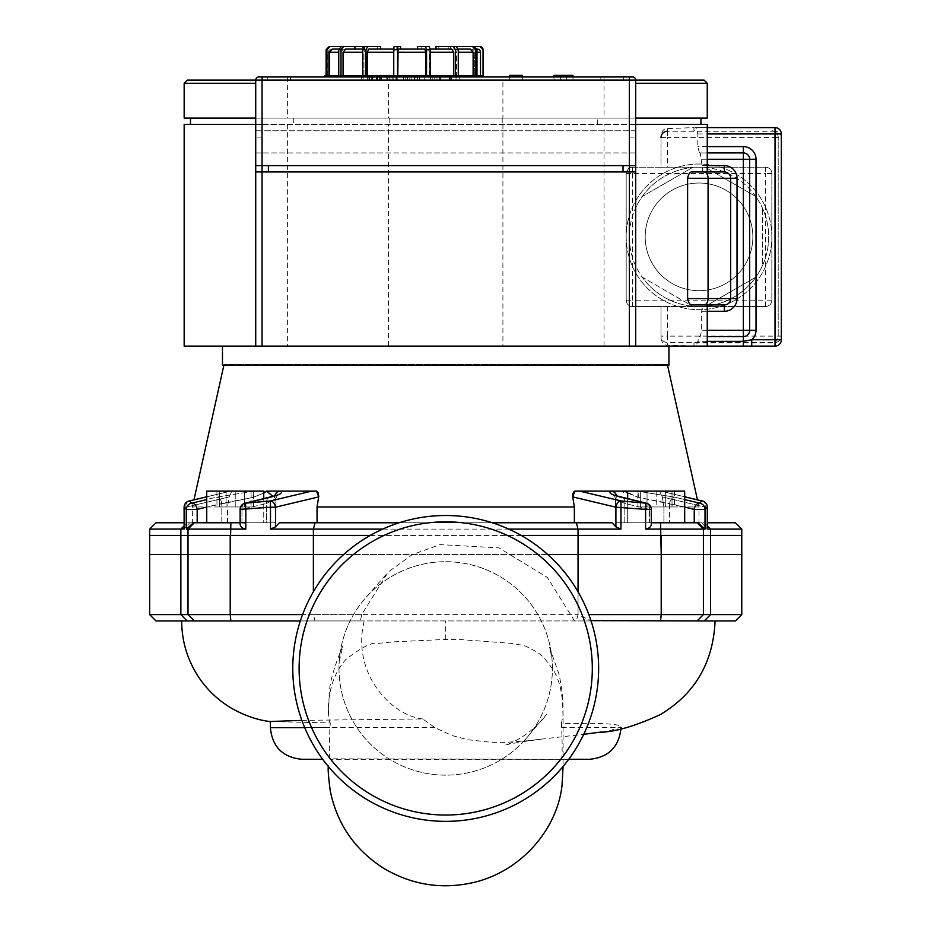 <?xml version="1.0" encoding="UTF-8"?>
<svg xmlns="http://www.w3.org/2000/svg" width="931" height="931" viewBox="0 0 931 931"><rect width="100%" height="100%" fill="white"/><g stroke="black" fill="none" stroke-linecap="round" stroke-linejoin="round"><path stroke-width="0.7" stroke-dasharray="4.66 3.49" d="M601.519 731.999L609.805 730.684L621.047 726.89L620.57 727.646C623.479 724.004 603.742 722.7 561.37 723.713L561.649 727.646C562.464 748.163 562.301 758.718 561.184 759.312L589.381 759.312M301.853 720.373L422.814 718.953L434.905 727.646L452.163 735.583L468.06 739.761L491.405 742.333L506.22 742.321L526.364 740.867L583.737 734.291M568.725 759.312A152.94 152.94 0 0 0 493.546 523.175A152.94 152.94 0 0 0 322.696 759.312A152.94 152.94 0 0 1 292.776 668.435A152.94 152.94 0 0 0 522.175 800.881A152.94 152.94 0 0 0 522.175 535.988A152.94 152.94 0 0 0 292.776 668.435A152.94 152.94 0 0 1 522.175 535.988A152.94 152.94 0 0 1 522.175 800.881A152.94 152.94 0 0 1 292.776 668.435A152.94 152.94 0 0 1 493.546 523.175A152.94 152.94 0 0 1 568.725 759.312L329.842 758.823C329.109 757.008 329.143 746.615 329.946 727.646L330.319 722.98L270.374 721.513M561.184 759.312L330.168 759.312M561.37 723.713L562.987 715.427L562.499 700.031L560.171 686.438L557.448 678.117L554.038 670.902L543.937 657.577L537.478 652.212L525.561 646.067L513.458 643.519L462.02 639.702L445.705 639.434L393.441 641.843L378.603 643.333C372.656 641.68 361.752 647.045 345.878 659.451C323.511 684.215 328.131 721.793 330.319 722.98M422.814 718.953C391.369 715.706 351.15 673.101 364.23 620.942L715.089 620.942L574.508 620.942L547.44 577.546L498.9 547.87L440.072 544.612L412.142 554.701L388.204 572.053L361.682 614.611L360.39 620.942L364.23 620.942L181.661 620.942M552.42 668.435A106.704 106.704 0 0 0 366.733 596.678A106.704 106.704 0 0 0 374.181 747.616A106.704 106.704 0 0 0 552.42 668.435M339 668.377A106.704 106.704 0 0 0 452.838 774.906A106.704 106.704 0 0 0 551.455 654.156A106.704 106.704 0 0 0 339.757 655.727A106.704 106.704 0 0 0 339 668.377M149.647 614.611L180.87 614.611L180.87 535.441L230.213 535.441L230.213 614.611L313.375 614.611L315.062 620.942L187.108 620.942L180.87 614.611L230.213 614.611L230.876 620.942M588.858 614.611L710.551 614.611L704.313 620.942L576.359 620.942L578.046 614.611L591.72 620.942M576.359 620.942L315.062 620.942L313.375 614.611L578.046 614.611L578.046 535.441L710.551 535.441L710.551 614.611L741.774 614.611M735.443 620.942L704.313 620.942M187.108 620.942L155.977 620.942M361.682 614.611L302.563 614.611M300.329 620.942L360.39 620.942M578.046 591.779L578.046 614.611M710.551 535.441L741.774 535.441M230.213 535.441L313.375 535.441L313.375 591.779M313.375 535.441L578.046 535.441M149.647 535.441L180.87 535.441M591.08 620.942L574.508 620.942M521.232 535.441L370.189 535.441M563.092 766.481A152.94 152.94 0 0 1 328.329 766.481A152.94 152.94 0 0 0 563.092 766.481L563.092 715.345C562.941 706.99 563.569 694.561 558.856 673.765L549.383 646.952L552.002 658.089L551.455 654.156M253.523 506.953L216.958 506.953L253.523 506.953L253.523 491.114L244.376 491.114L253.523 491.114M244.376 491.114L244.376 506.953L244.376 491.114L226.093 491.114L244.376 491.114M226.093 491.114L226.093 506.953L226.093 491.114L216.958 491.114L226.093 491.114M216.958 491.114L216.958 506.953M235.24 506.953L219.402 506.953L251.067 506.953L235.24 506.953L235.24 491.114L219.402 491.114L235.24 491.114L235.24 506.953M219.402 491.114L219.402 506.953L219.402 491.114M251.067 491.114L235.24 491.114L251.067 491.114L251.067 506.953L251.067 491.114M637.898 506.953L674.463 506.953L637.898 506.953L637.898 491.114L647.045 491.114L637.898 491.114M647.045 491.114L647.045 506.953L647.045 491.114L665.316 491.114L647.045 491.114M665.316 491.114L665.316 506.953L665.316 491.114L674.463 491.114L665.316 491.114M674.463 491.114L674.463 506.953M235.24 491.114L263.741 491.114L235.24 491.114M235.24 522.78L263.741 522.78L235.24 522.78M274.785 495.827A6.331 6.052 108.1 0 0 274.564 497.352L275.867 498.609L266.592 503.438L241.967 509.397A6.331 4.411 -103.6 0 1 244.958 503.24A6.331 4.411 -103.6 0 0 241.967 509.397L241.967 522.78L266.592 522.78L240.117 522.78C239.767 526.201 241.653 528.319 245.819 529.111L186.409 529.111L193.345 522.78L241.967 522.78L206.74 522.78L206.74 491.114L263.741 491.114L263.741 522.78L263.741 498.69M206.74 522.78L245.819 522.78M656.18 491.114L684.681 491.114L627.68 491.114L656.18 491.114L656.18 506.953L672.007 506.953L640.353 506.953L656.18 506.953L656.18 491.114L672.007 491.114L656.18 491.114M656.18 522.78L684.681 522.78L656.18 522.78M672.007 491.114L672.007 506.953L672.007 491.114M640.353 491.114L640.353 506.953L640.353 491.114M645.602 529.111L645.602 509.397L651.304 509.397L651.304 523.408L651.281 522.78L615.554 522.78L698.075 522.78L705.011 529.111L645.602 529.111C649.768 528.319 651.653 526.201 651.281 522.78L698.075 522.78L615.554 522.78L649.454 522.78L649.454 509.397L651.304 509.397L649.454 509.397A6.331 4.411 103.6 0 0 646.463 503.24A6.331 4.411 103.6 0 1 649.454 509.397L624.829 503.438L615.554 498.609L616.857 497.352A6.331 6.052 -108.1 0 0 616.636 495.827M707.316 525.84L704.313 522.78L701.683 522.78L704.313 522.78L710.551 529.111L707.292 529.111L705.465 526.865L705.465 507.197L662.29 496.898L663.919 506.953L662.29 496.898L659.544 491.114L662.29 496.898L705.465 507.197A6.331 4.411 103.5 0 0 703.091 501.262A6.331 4.411 103.5 0 1 705.465 507.197L707.316 507.197L705.011 509.397A6.331 6.273 46.6 0 0 699.553 503.147L701.869 500.959A6.331 6.284 -134.5 0 1 707.292 507.197L705.465 507.197L705.465 526.865L707.292 529.111L707.316 507.197A6.331 6.331 0 0 0 702.463 501.041A6.331 4.411 103.5 0 0 701.869 500.959L684.681 496.84M684.681 499.551L674.94 497.201A6.331 4.411 103.6 0 0 669.61 503.438L638.224 497.352L684.681 507.081M627.68 498.69L627.68 522.78L684.681 522.78L627.68 522.78L627.68 491.114L660.882 491.114L637.246 491.114L674.94 497.201L637.246 491.114A6.331 1.792 95.5 0 1 638.224 497.352A6.331 1.792 95.5 0 0 637.246 491.114L579.722 491.114L624.829 491.114L623.572 492.08M694.235 522.78L694.235 509.397A6.331 4.411 103.6 0 1 699.553 503.147L674.94 497.201A6.331 4.411 -76.4 0 0 669.61 503.438L669.61 522.78L669.61 503.438L694.235 509.397L705.011 509.397L705.011 529.111M273.039 496.374L274.564 497.352A6.331 6.052 108.1 0 1 279.928 491.114C283.629 492.627 280.464 494.652 270.409 497.201A6.331 4.411 76.4 0 0 269.594 497.282A6.331 4.411 76.4 0 0 266.592 503.438A6.331 4.411 76.4 0 1 269.501 497.305M620.93 529.111L578.046 529.111L576.359 522.78L612.121 522.78L615.903 526.865L620.93 529.111L620.989 500.959L645.637 503.147A6.331 0.617 95.3 0 1 645.602 509.397L615.903 507.197A6.331 4.411 103.5 0 1 620.989 500.959L579.722 491.114L574.823 491.114L684.681 491.114L684.681 522.78M186.409 529.111L186.409 509.397L184.129 507.197L184.129 529.111L180.87 529.111L187.108 522.78L189.738 522.78L184.129 529.111L189.738 522.78L187.108 522.78L184.105 525.84M155.977 522.78L184.105 522.78M149.647 554.445L180.87 554.445L180.87 529.111L149.647 529.111M313.375 554.445L578.046 554.445L578.046 529.111L270.49 529.111L275.518 526.865L279.3 522.78L317.052 522.78L317.052 506.953L574.357 506.953L574.357 522.78L612.121 522.78L279.3 522.78L315.062 522.78L313.375 529.111L313.375 554.445L180.87 554.445M240.14 522.78L240.117 509.397L245.819 509.397L245.819 529.111M270.49 529.111L270.49 507.197L245.819 509.397A6.331 0.617 -95.3 0 1 245.784 503.147L270.432 500.959A6.331 4.411 -103.5 0 1 275.518 507.197L270.49 507.197L270.432 500.959L311.699 491.114L316.598 491.114L231.866 491.114L311.699 491.114L254.175 491.114L216.481 497.201L206.74 499.551M315.062 522.78L576.359 522.78M741.774 529.111L710.551 529.111L710.551 554.445L578.046 554.445M701.683 522.78L705.465 526.865L701.683 522.78L663.919 522.78L701.683 522.78M707.316 522.78L735.443 522.78M710.551 554.445L741.774 554.445M651.304 522.78L649.454 522.78L649.454 509.397L624.829 503.438A6.331 4.411 -76.4 0 0 621.92 497.305M492.348 522.78L399.073 522.78M382.629 529.111L508.792 529.111M547.672 554.445L343.748 554.445M197.186 522.78L221.811 522.78L197.186 522.78L197.186 509.397L186.409 509.397A6.331 6.273 133.4 0 1 191.867 503.147A6.331 4.411 -103.6 0 1 197.186 509.397L221.811 503.438A6.331 4.411 -103.6 0 0 216.481 497.201A6.331 4.411 -103.6 0 1 221.811 503.438L253.197 497.352A6.331 1.792 -95.5 0 1 254.175 491.114L266.592 491.114M206.74 496.84L230.748 491.114L254.175 491.114A6.331 1.792 -95.5 0 0 253.197 497.352L263.741 493.093L253.197 497.352L206.74 507.081M185.956 507.197A6.331 4.411 76.5 0 1 188.33 501.262A6.331 4.411 -103.5 0 0 185.956 507.197L185.956 526.865L185.956 507.197L229.131 496.898L231.866 491.114L229.131 496.898L227.501 506.953L229.131 496.898L185.956 507.197M230.748 491.114L189.54 500.959A6.331 6.284 -45.5 0 0 184.129 507.197A6.331 6.331 0 0 1 188.958 501.041A6.331 4.411 -103.5 0 1 189.54 500.959L191.867 503.147L216.481 497.201L254.175 491.114L230.748 491.114M627.68 493.093L638.224 497.352L624.829 491.114M621 497.201C610.957 494.652 607.792 492.627 611.492 491.114A6.331 6.052 -108.1 0 1 616.857 497.352L615.554 498.609L624.829 503.438A6.331 4.411 103.6 0 0 621.838 497.282A6.331 4.411 103.6 0 1 621.838 497.282L646.463 503.24A6.331 4.411 103.6 0 0 645.637 503.147L621 497.201A6.331 4.411 103.6 0 1 621.827 497.282L613.808 494.675L615.554 498.609L613.808 494.675M663.919 506.953L663.919 522.78L663.919 506.953L699.018 506.953L663.919 506.953M227.501 522.78L227.501 506.953L192.391 506.953L227.501 506.953L227.501 522.78L189.738 522.78L227.501 522.78M241.967 522.78L241.967 509.397L266.592 503.438L266.592 522.78L275.867 522.78L221.811 522.78L275.867 522.78L266.592 522.78L266.592 503.438L275.867 498.609L267.616 491.905M667.364 364.463L224.057 364.463L667.364 364.463L667.504 365.092M684.681 496.782L660.882 491.114L697.447 499.842L699.018 506.953L699.018 522.78L663.919 522.78L699.018 522.78M318.786 495.92L318.681 494.419M318.577 493.954L318.076 492.697M317.459 491.836L316.598 491.114M317.052 522.78L574.357 522.78M245.039 503.217L244.958 503.24A6.331 4.411 -103.6 0 1 245.784 503.147L270.409 497.201M277.601 494.675L275.867 498.609L277.613 494.675L269.594 497.282A6.331 4.411 76.4 0 0 269.583 497.282L269.711 497.247M458.238 49.087L477.347 49.087A3.165 3.165 -2.2 0 1 480.512 52.252L480.512 75.679L483.049 75.679L476.986 75.679L476.986 49.715L475.438 49.715L475.438 75.679L458.273 75.679L458.273 49.715L455.457 49.715L453.339 46.55L456.155 46.55L458.273 49.715M458.273 75.539L456.586 75.679L456.586 52.252L454.468 49.087L435.976 49.087L454.468 49.087L456.586 52.252L456.586 75.679L459.192 75.679M476.928 49.087L448.847 49.087L470.225 49.087L473.123 52.252L473.123 75.679L475.438 75.679L456.586 75.679L473.123 75.679M455.457 49.715L455.457 75.679L430.18 75.679L430.18 49.715L426.561 49.715L425.583 46.55L417.565 46.55L417.565 49.087L430.157 49.087L417.565 49.087L424.804 49.087L417.565 49.087L424.804 49.087L425.781 52.252L425.781 75.679L426.561 75.679L397.525 75.679L397.525 49.715L393.755 49.715L393.755 75.539M397.956 49.506L400.574 49.087L393.755 49.087L400.574 49.087L398.131 49.087L400.574 49.087L400.574 46.55L397.863 46.55L397.525 49.715M367.256 75.539L367.256 52.252L368.839 49.087L380.546 49.087L362.729 49.087M361.298 75.679L341.002 75.679L343.05 75.679L343.05 52.252L345.622 49.087L364.556 49.087L332.472 49.087L380.546 49.087L380.546 46.55L367.57 46.55L365.988 49.715L362.694 49.715L362.694 75.539M343.05 75.679L363.963 75.679L362.694 75.679L363.963 75.679L363.963 52.252L365.546 49.087L363.963 52.252L363.963 75.679L341.002 75.679L341.002 49.715L338.768 49.715L338.768 75.679L326.897 75.679L329.376 75.679L329.376 52.252L332.472 49.087L364.556 49.087L338.826 49.087M355.374 49.087L330.447 49.087L355.374 49.087L355.374 46.55L355.374 49.087M430.18 75.539L429.389 75.679L429.389 52.252L428.411 49.087L429.389 52.252L429.389 75.679L455.457 75.539M394.348 49.087L394.011 52.252L394.348 49.087M343.388 49.087L340.827 52.252L343.388 49.087M331.692 49.087L328.585 52.252L331.692 49.087M397.944 49.634L397.525 75.679L403.682 75.679M453.758 75.539L429.389 75.679L455.457 75.679L453.758 75.679L453.758 52.252L451.64 49.087M480.512 52.252L474.67 52.252L471.773 49.087L474.67 52.252L474.67 75.679L474.67 52.252L476.986 52.252M453.339 46.55L435.976 46.55L435.976 49.087M403.914 76.947L483.073 76.947L403.914 76.947M397.525 75.539L425.781 75.539M365.988 75.539L387.971 75.679M389.752 75.679L365.988 75.679L365.988 49.715M329.376 75.679L340.827 75.679L338.768 75.679L340.827 75.679L340.827 52.252L340.827 75.679L326.897 75.679L326.897 49.715L326.106 49.715L326.106 75.679L324.756 75.679M426.561 49.715L426.561 75.539M475.438 49.715L472.541 46.55L474.088 46.55L453.944 46.55L453.944 49.087L453.944 46.55L479.884 46.55A3.165 3.165 -2.1 0 1 483.049 49.715L483.049 75.679L474.67 75.679L480.512 75.679M405.206 75.679L397.793 75.539M421.184 46.55L421.184 49.087L421.184 46.55L417.565 46.55L429.191 46.55L425.583 46.55L429.191 46.55L430.18 49.715M393.755 49.715L394.081 46.55L397.863 46.55M394.011 75.679L394.011 52.252L394.011 75.679L365.988 75.679L394.011 75.679M396.792 46.55L400.574 46.55L396.792 46.55L396.792 49.087L396.792 46.55L394.081 46.55M362.694 49.715L364.277 46.55L377.253 46.55L377.253 49.087L377.253 46.55L380.546 46.55L377.253 46.55M338.768 49.715L341.34 46.55L343.574 46.55L341.002 49.715M362.322 46.55L364.556 46.55L362.322 46.55L362.322 49.087L362.322 46.55L329.993 46.55L326.897 49.715M326.106 49.715L329.993 46.55M328.585 75.679L326.106 75.679L328.585 75.679L328.585 52.252L328.585 75.679L327.281 75.679L328.585 75.679M354.583 46.55L355.374 46.55L354.583 46.55L354.583 49.087L354.583 46.55L329.213 46.55M341.34 46.55L343.574 46.55L341.34 46.55M472.541 46.55L448.847 46.55L450.395 46.55L450.395 49.087L450.395 46.55L474.088 46.55L476.986 49.715M450.395 46.55L448.847 46.55L448.847 49.087L448.847 46.55L456.155 46.55L438.804 46.55L438.804 49.087L438.804 46.55L435.976 46.55L438.804 46.55M364.556 46.55L364.556 49.087L364.556 46.55L343.574 46.55M707.257 127.605L694.992 127.605L694.992 130.782L693.956 130.782L693.956 127.605L667.364 128.594C664.28 128.315 662.174 130.48 661.033 135.1L661.022 167.196L635.698 167.196L635.698 124.44L707.257 124.44M707.257 152.94L699.472 152.94L697.808 146.609L697.808 133.948L695.969 127.605M696.097 346.099L707.257 346.099L696.097 346.099L699.472 336.591L700.24 336.591L701.66 330.261L701.66 311.268L702.905 304.926L707.257 304.926L702.905 304.926M694.992 346.099L693.956 346.099L693.956 342.922L694.992 342.922L694.992 346.099L775.023 346.099A6.331 6.331 0 0 0 781.353 339.757L781.353 133.948A6.331 6.331 0 0 0 775.023 127.605L694.992 127.605M702.905 171.944L707.257 171.944L702.905 171.944L700.24 152.94M700.24 336.591L699.472 336.591M699.472 152.94L743.357 152.94A6.331 6.331 0 0 1 749.688 159.271L749.688 330.261A6.331 6.331 0 0 1 743.357 336.591A6.331 6.331 0 0 0 749.688 330.261M635.698 171.944L629.368 171.944L629.368 118.109L262.053 118.109L262.053 124.44L255.722 124.44L635.698 124.44L635.698 346.099L184.163 346.099M730.684 178.275L730.684 298.595M693.956 346.099L635.698 346.099L635.698 306.508L661.022 306.508L661.022 338.605C662.209 343.26 664.327 345.436 667.364 345.11L693.956 346.099L775.023 346.099L775.023 336.114L781.353 336.114A6.331 6.331 0 0 1 775.023 342.445L667.364 342.445A6.331 6.331 -0 0 1 661.022 336.114L661.022 306.508L765.515 306.508A6.331 6.331 0 0 0 771.857 300.178L771.857 173.527A6.331 6.331 0 0 0 765.515 167.196L661.022 167.196L661.022 135.1M222.474 346.099L668.947 346.099L222.474 346.099M693.956 342.922L771.857 342.922A6.331 6.331 0 0 0 778.188 336.591A6.331 6.331 0 0 1 771.857 342.922L694.992 342.922M778.188 137.113A6.331 6.331 0 0 0 771.857 130.782A6.331 6.331 0 0 1 778.188 137.113L778.188 336.591L778.188 137.113M667.364 128.594L667.364 131.259L775.023 131.259L775.023 127.605A6.331 6.331 -90 0 1 781.353 133.948L781.353 137.59L775.023 137.59L775.023 131.259A6.331 6.331 180 0 1 781.353 137.59L781.353 339.757A6.331 6.331 90 0 1 775.023 346.099M661.022 338.605L661.022 336.114L667.364 336.114L667.364 345.11M629.368 137.113L629.368 124.44L262.053 124.44L262.053 118.109L190.494 118.109L262.053 118.109L262.053 124.44L190.494 124.44L262.053 124.44L262.053 165.613L629.368 165.613L629.368 137.113L635.698 137.113L635.698 124.44L635.698 167.196L632.533 167.196L765.515 167.196A6.331 6.331 0 0 1 771.857 173.527L771.857 300.178A6.331 6.331 0 0 1 765.515 306.508L632.533 306.508A6.331 6.331 0 0 1 626.191 300.178L626.191 173.527A6.331 6.331 0 0 1 632.533 167.196C629.822 166.579 627.715 168.686 626.191 173.527L626.191 300.178C627.715 305.019 629.833 307.125 632.533 306.52L635.698 306.508L635.698 346.099M752.853 236.846A53.823 53.823 0 0 0 672.112 190.238A53.823 53.823 0 0 0 672.112 283.466A53.823 53.823 0 0 0 752.853 236.846A53.823 53.823 0 0 0 672.112 190.238A53.823 53.823 0 0 0 672.112 283.466A53.823 53.823 0 0 0 752.853 236.846M635.698 207.834L635.698 265.87L635.698 207.834A69.662 69.662 0 0 0 642.227 277.182L692.489 306.206L642.227 277.182A69.662 69.662 0 0 0 705.558 306.206L755.821 277.182L705.558 306.206A69.662 69.662 0 0 0 762.349 265.87L762.349 207.834L762.349 265.87A69.662 69.662 0 0 0 755.821 196.522L705.558 167.499L755.821 196.522A69.662 69.662 0 0 0 692.489 167.499L642.227 196.522L692.489 167.499A69.662 69.662 0 0 0 684.169 304.914A69.662 69.662 0 0 0 768.68 236.846A69.662 69.662 0 0 0 635.698 207.834M771.857 236.846A72.827 72.827 0 0 0 662.604 173.783A72.827 72.827 0 0 0 662.604 299.922A72.827 72.827 0 0 0 771.857 236.846A72.827 72.827 0 0 0 662.604 173.783A72.827 72.827 0 0 0 662.604 299.922A72.827 72.827 0 0 0 771.857 236.846M775.023 127.605L693.956 127.605M694.992 130.782L693.956 130.782M781.353 133.948L781.353 339.757M255.722 171.944L262.053 171.944L262.053 152.94L255.722 152.94L255.722 137.113L262.053 137.113M635.698 165.613L635.698 152.94L635.698 165.613L255.722 165.613M597.702 124.44L597.702 118.109L700.927 118.109L629.368 118.109L629.368 124.44L700.927 124.44L635.698 124.44M635.698 137.113L635.698 152.94L262.053 152.94L262.053 130.782L629.368 130.782M597.702 118.109L262.053 118.109L262.053 130.782M184.163 124.44L255.722 124.44L255.722 346.099L255.722 137.113M255.722 346.099L255.722 124.44M388.506 346.099L388.506 124.44M389.205 118.109L389.205 124.44M629.368 118.109L629.368 124.44L629.368 118.109M629.368 165.613L262.053 165.613M629.368 171.944L262.053 171.944M668.947 365.092L222.474 365.092M502.216 118.109L502.216 124.44M502.915 124.44L502.915 346.099M509.676 75.364L522.338 75.364M516.007 80.113L509.676 80.113L516.007 80.113M554.003 75.364L572.996 75.364M560.334 80.113L572.996 80.113L560.334 80.113L560.334 76.947M623.665 76.947L623.665 80.113L623.665 76.947L600.867 76.947L623.665 76.947L623.665 80.113L267.756 80.113L267.756 76.947L290.553 76.947L267.756 76.947L267.756 80.113L623.665 80.113L623.665 76.947L290.553 76.947L623.665 76.947M287.388 76.947L287.388 118.109L255.722 118.109L635.698 118.109L635.698 152.94L255.722 152.94L255.722 80.113A3.165 3.165 0 0 1 258.888 76.947L632.533 76.947A3.165 3.165 0 0 1 635.698 80.113L635.698 118.109L635.698 83.278L635.698 118.109L604.033 118.109L604.033 80.113L502.915 80.113L502.915 118.109L604.033 118.109M287.388 118.109L388.506 118.109L388.506 80.113L502.915 80.113L255.722 80.113A3.165 3.165 0 0 1 258.888 76.947M707.257 118.109L635.698 118.109M255.722 118.109L184.163 118.109M502.915 118.109L388.506 118.109M290.553 76.947L600.867 76.947L267.756 76.947L267.756 80.113L267.756 76.947L290.553 76.947L290.553 80.113L290.553 76.947M459.192 75.539L415.284 75.539L415.284 80.753L459.192 80.753L407.731 80.753L419.311 80.753L415.191 80.753L415.191 75.539L407.545 75.539L407.545 80.753L407.731 75.539L414.83 75.539M432.193 76.947L432.193 80.753M424.722 76.947L424.722 80.753M434.742 76.947L434.742 80.753M440.584 76.947L440.584 80.753M450.267 76.947L450.267 80.753M451.488 76.947L451.488 80.753M459.192 76.947L459.192 80.753M456.039 75.539L456.039 80.753M449.522 75.539L449.522 80.753M439.607 75.539L439.607 80.753M437 75.539L437 80.753M411.839 75.539L411.839 80.753M419.311 75.539L419.311 80.753M419.73 75.539L419.73 80.753M430.471 75.539L430.471 80.753M387.284 76.947L387.284 80.753L361.973 80.753L387.284 80.753L386.167 80.753L386.167 75.539L363.102 75.539M363.102 76.947L363.102 80.753L361.973 80.753L361.973 75.539M372.994 80.753L379.825 80.753L372.994 80.753L372.994 75.539L379.825 75.539L372.994 75.539M379.522 80.753L379.825 75.539L379.522 80.753M369.747 80.753L369.432 75.539L369.747 80.753M387.284 75.539L386.167 75.539M403.495 75.539L390.95 75.539L395.943 75.539L395.943 80.753L403.495 80.753L389.752 80.753L396.036 80.753L396.036 75.539L389.752 75.539M403.682 76.947L403.682 80.753L403.495 76.947M389.752 76.947L389.752 80.753M397.211 76.947L397.211 80.753M390.95 75.539L390.95 80.753M392.184 75.539L392.184 80.753M405.206 80.753L414.26 80.753L405.206 80.753L405.206 76.947M414.26 75.539L405.206 75.539M414.26 76.947L414.26 80.753M561.649 727.646L621.047 727.646L621.035 728.705M434.905 727.646L304.705 727.646M270.374 727.646L329.946 727.646M445.705 639.434L445.705 620.942M697.11 620.942L703.405 614.611L703.405 535.441M660.545 620.942L661.208 614.611L661.208 535.441M194.311 620.942L188.015 614.611L188.015 535.441M299.107 668.435A146.609 146.609 0 0 0 519.009 795.4A146.609 146.609 0 0 0 519.009 541.47A146.609 146.609 0 0 0 299.107 668.435A146.609 146.609 0 0 1 519.009 541.47A146.609 146.609 0 0 1 519.009 795.4A146.609 146.609 0 0 1 299.107 668.435A146.609 146.609 0 0 0 519.009 795.4A146.609 146.609 0 0 0 519.009 541.47A146.609 146.609 0 0 0 299.107 668.435M707.292 529.111L707.292 507.197M188.015 554.445L188.015 529.111L194.311 522.78M230.213 554.445L230.876 522.78M661.208 554.445L660.545 522.78M703.405 554.445L703.405 529.111L697.11 522.78M624.829 522.78L624.829 503.438L624.829 522.78M615.903 526.865L615.903 507.197L572.728 496.898M221.811 522.78L221.811 503.438L221.811 522.78M318.693 496.898L275.518 507.197L275.518 526.865M473.123 52.252L458.273 52.252M453.758 52.252L430.18 52.252M393.755 52.252L367.256 52.252M362.694 52.252L343.05 52.252M338.768 52.252L329.376 52.252M328.585 52.252L327.281 52.252L328.585 52.252M425.781 52.252L397.793 52.252M697.808 133.948L707.257 133.948M707.257 341.34L697.866 341.34M707.257 146.609L697.808 146.609M701.66 159.271L707.257 159.271M707.257 330.261L701.66 330.261M743.357 152.94A6.331 6.331 0 0 1 749.688 159.271M707.257 165.613L701.66 165.613M701.66 311.268L707.257 311.268M667.364 131.259L667.364 137.59L661.022 137.59M667.364 306.508L667.364 336.114L775.023 336.114L775.023 137.59L667.364 137.59L667.364 167.196M765.515 306.508L765.515 300.178L771.857 300.178M771.857 173.527L765.515 173.527L765.515 167.196M626.191 300.178L632.533 300.178L632.533 306.508M632.533 167.196L632.533 173.527L626.191 173.527M632.533 173.527L632.533 300.178L765.515 300.178L765.515 173.527L632.533 173.527M604.033 346.099L604.033 124.44M287.388 124.44L287.388 346.099M293.719 118.109L293.719 124.44M600.867 80.113L600.867 76.947L600.867 80.113M635.698 130.782L255.722 130.782M255.722 83.278L184.163 83.278M707.257 83.278L635.698 83.278M604.033 76.947L604.033 80.113L635.698 80.113M414.83 76.947L414.83 80.753M417.414 75.539L417.414 80.753M376.333 75.539L376.333 80.753M372.575 75.539L372.575 80.753M376.694 75.539L376.694 80.753M371.69 76.947L371.69 80.753M381.652 76.947L381.652 80.753M367.629 75.539L367.629 80.753M377.637 75.539L377.637 80.753M396.431 75.539L396.431 80.753M393.825 75.539L393.825 80.753M409.745 78.53L409.745 80.753L409.745 78.53M409.745 75.539L409.745 76.947M542.494 738.993C520.557 741.995 508.186 744.032 505.405 745.114C504.486 745.999 530.519 736.793 547.009 713.879L525.096 739.738M366.733 596.678L388.204 572.053M328.329 765.363L328.329 766.481M339.757 655.727L338.884 662.581L343.062 645.637C341.747 648.174 329.655 676.988 329.411 692.489L328.329 715.439M206.74 496.782L230.527 491.114L193.974 499.842L192.391 506.953L192.391 522.78M646.382 503.217L646.463 503.24A6.331 6.331 0 0 1 651.304 509.397M615.554 522.78L615.554 498.609L615.554 522.78M275.867 522.78L275.867 498.609L275.867 522.78M224.057 364.463L223.917 365.092M184.105 529.087L184.105 507.197M269.583 497.282L244.958 503.24A6.331 6.331 0 0 0 240.117 509.397M327.281 75.679L327.281 52.252L330.447 49.087M522.338 80.113L522.338 76.947M509.676 80.113L509.676 76.947M566.665 80.113L566.665 75.364M554.003 80.113L554.003 76.947M572.996 80.113L572.996 76.947M380.372 75.539L380.372 80.753M387.971 80.753L387.971 76.947M368.897 75.539L368.897 80.753M361.298 80.753L361.298 76.947"/><path stroke-width="1.4" d="M304.705 727.646L270.374 727.646L270.374 721.513L301.853 720.373M583.737 734.291L601.519 731.999M621.047 727.646C619.173 746.883 608.618 757.438 589.381 759.312L568.725 759.312A152.94 152.94 0 0 1 563.092 766.481A152.94 152.94 0 0 0 568.725 759.312M322.696 759.312L302.028 759.312L322.696 759.312A152.94 152.94 0 0 0 328.329 766.481A152.94 152.94 0 0 1 322.696 759.312M302.563 614.611L180.87 614.611L187.108 620.942L300.329 620.942M590.964 620.57L704.313 620.942L710.551 614.611L588.858 614.611M704.313 620.942L735.443 620.942L741.774 614.611L710.551 614.611L710.551 535.441L578.046 535.441L578.046 591.779M313.375 591.779L313.375 535.441L180.87 535.441L180.87 614.611L149.647 614.611L155.977 620.942L187.108 620.942M741.774 614.611L741.774 535.441L710.551 535.441M180.87 535.441L149.647 535.441L149.647 614.611M591.72 620.942L591.08 620.942M578.046 535.441L521.232 535.441M370.189 535.441L313.375 535.441M292.776 668.435A152.94 152.94 0 0 0 522.175 800.881A152.94 152.94 0 0 0 522.175 535.988A152.94 152.94 0 0 0 292.776 668.435A152.94 152.94 0 0 0 522.175 800.881A152.94 152.94 0 0 0 522.175 535.988A152.94 152.94 0 0 0 292.776 668.435M263.741 498.69L263.741 491.114L206.74 491.114L206.74 522.78M245.819 522.78L241.967 522.78M684.681 522.78L684.681 491.114L624.829 491.114L627.68 491.114L627.68 498.69M620.93 529.111L615.903 526.865L612.121 522.78L576.359 522.78L578.046 529.111L620.93 529.111L620.989 500.959L579.722 491.114L611.492 491.114C607.792 492.627 610.957 494.652 621 497.201L645.637 503.147L620.989 500.959A6.331 4.411 103.5 0 0 615.903 507.197L645.602 509.397A6.331 0.617 -84.7 0 0 645.637 503.147A6.331 4.411 103.6 0 1 646.463 503.24A6.331 6.331 0 0 1 651.304 509.397L645.602 509.397L645.602 529.111L705.011 529.111L698.075 522.78L651.304 522.78L651.304 523.408L651.304 509.397M572.728 494.466L572.728 496.898L574.823 491.114L579.722 491.114L574.823 491.114M684.681 496.84L701.869 500.959L699.553 503.147A6.331 6.273 46.6 0 1 705.011 509.397L707.292 507.197A6.331 6.284 -134.5 0 0 701.869 500.959A6.331 4.411 103.5 0 1 702.463 501.041A6.331 4.411 103.5 0 1 703.091 501.262A6.331 4.411 103.5 0 0 702.463 501.041A6.331 6.331 0 0 1 707.316 507.197L707.292 529.111L710.551 529.111L707.316 525.84M684.681 499.551L699.553 503.147A6.331 4.411 103.6 0 0 694.235 509.397L705.011 509.397L705.011 529.111M245.819 529.111C241.653 528.319 239.767 526.201 240.14 522.78L193.345 522.78L186.409 529.111L245.819 529.111L245.819 509.397A6.331 0.617 -95.3 0 1 245.784 503.147A6.331 4.411 -103.6 0 0 244.958 503.24A6.331 6.331 0 0 0 240.117 509.397L270.49 507.197L270.432 500.959L245.784 503.147L270.409 497.201C280.452 494.652 283.629 492.627 279.928 491.114A6.331 6.052 108.1 0 0 274.785 495.827M184.105 525.84L180.87 529.111L180.87 554.445L313.375 554.445L313.375 529.111L315.062 522.78L279.3 522.78L275.518 526.865L270.49 529.111L270.49 507.197L275.518 507.197A6.331 4.411 -103.5 0 0 270.432 500.959L311.699 491.114L316.598 491.114L266.592 491.114L273.039 496.374M270.49 529.111L382.629 529.111M240.117 509.397L240.14 522.78M269.501 497.305A6.331 4.411 76.4 0 1 269.583 497.282A6.331 4.411 76.4 0 1 269.594 497.282A6.331 4.411 76.4 0 1 270.409 497.201M184.105 522.78L155.977 522.78L149.647 529.111L184.129 529.017M184.129 507.197A6.331 6.284 -45.5 0 1 189.54 500.959A6.331 4.411 76.5 0 0 188.958 501.041L188.958 501.041A6.331 4.411 -103.5 0 0 188.33 501.262A6.331 4.411 76.5 0 1 188.958 501.041A6.331 6.331 0 0 0 184.105 507.197L184.105 529.087L184.129 507.197L186.409 509.397L186.409 529.111M180.87 554.445L149.647 554.445L149.647 529.111M741.774 529.111L741.774 554.445L710.551 554.445L710.551 529.111L741.774 529.111L735.443 522.78L707.316 522.78M508.792 529.111L578.046 529.111L578.046 554.445L710.551 554.445M651.281 522.78C651.653 526.201 649.768 528.319 645.59 529.111M576.359 522.78L492.348 522.78M399.073 522.78L315.062 522.78M578.046 554.445L547.672 554.445M343.748 554.445L313.375 554.445M206.74 499.551L191.867 503.147A6.331 4.411 76.4 0 1 197.186 509.397L186.409 509.397A6.331 6.273 133.4 0 1 191.867 503.147L189.54 500.959L206.74 496.84M263.741 493.093L266.592 491.114L263.741 493.093M316.598 491.114L318.693 496.898L317.052 506.953L317.052 522.78M616.636 495.827A6.331 6.052 -108.1 0 0 611.492 491.114L624.829 491.114L627.68 493.093M621 497.201A6.331 4.411 -76.4 0 1 621.827 497.282A6.331 4.411 -76.4 0 1 621.838 497.282A6.331 4.411 -76.4 0 1 621.92 497.305M623.572 492.08L624.829 491.114M574.741 491.172L573.95 491.847M573.927 491.882L573.426 492.569M573.403 492.592L572.809 494.058M574.357 522.78L574.357 506.953L572.728 496.898L574.357 506.953L317.052 506.953L318.693 496.898L275.518 507.197L275.518 526.865M667.504 365.092L697.447 499.842L702.405 501.029L684.681 496.782M318.693 496.886L318.786 495.92M318.076 492.697L317.459 491.836M267.616 491.905L266.592 491.114M458.238 49.087L470.225 49.087L473.123 52.252L473.123 75.679M435.976 49.087L451.64 49.087L430.157 49.087L435.976 49.087L435.976 46.55L479.884 46.55A3.165 3.165 177.9 0 1 483.049 49.715L483.073 76.947M480.512 75.679L480.512 52.252A3.165 3.165 177.8 0 0 477.347 49.087L476.928 49.087M425.781 75.539L425.781 52.252L424.804 49.087L398.096 49.099L397.793 75.539M393.755 75.539L393.755 49.715L397.525 49.715L397.863 46.55L400.574 46.55L400.574 49.087L417.565 49.087L417.565 46.55L425.583 46.55L426.561 49.715L430.18 49.715L430.18 75.539M362.694 75.539L362.694 49.715L365.988 49.715L367.57 46.55L380.546 46.55L380.546 49.087L393.755 49.087L368.839 49.087L367.256 52.252L367.256 75.539M343.05 75.679L343.05 52.252L345.622 49.087L362.729 49.087M338.826 49.087L332.472 49.087L329.376 52.252L329.376 75.679M451.64 49.087L453.758 52.252L453.758 75.539M397.525 49.715L397.525 75.539M387.971 75.679L389.752 75.679M365.988 49.715L365.988 75.539M324.756 76.947L324.756 75.679L326.106 75.679L326.106 49.715L326.897 49.715L326.897 75.679L338.768 75.679L338.768 49.715L341.002 49.715L341.002 75.679L361.298 75.679M459.192 75.679L475.438 75.679L475.438 49.715L476.986 49.715L476.986 75.679L483.049 75.679L483.049 49.715L479.907 46.55M455.457 75.539L455.457 49.715L458.273 49.715L458.273 75.539M426.561 75.539L426.561 49.715M403.682 75.679L405.206 75.679M397.863 46.55L396.792 46.55M362.694 49.715L364.277 46.55L377.253 46.55M341.002 49.715L343.574 46.55L362.322 46.55M326.897 49.715L329.993 46.55L341.34 46.55L338.768 49.715M329.993 46.55L354.583 46.55M329.213 46.55L326.106 49.715M450.395 46.55L472.541 46.55L475.438 49.715M476.986 49.715L474.088 46.55L472.541 46.55M438.804 46.55L453.339 46.55L455.457 49.715M458.273 49.715L456.155 46.55L453.339 46.55M430.18 49.715L429.191 46.55L421.184 46.55M394.081 46.55L393.755 49.715M343.574 46.55L364.556 46.55M707.257 133.948L775.023 133.948L775.023 339.757L751.736 339.757L751.736 346.099L775.023 346.099A6.331 6.331 0 0 0 781.353 339.757L781.353 133.948A6.331 6.331 0 0 0 775.023 127.605L707.257 127.605M707.257 146.609L743.357 146.609A12.662 12.662 0 0 1 756.019 159.271L756.019 330.261A12.662 12.662 0 0 1 751.736 339.757L743.357 341.34L743.357 346.099L751.736 346.099M255.722 124.44L184.163 124.44L184.163 346.099L743.357 346.099M707.257 159.271L743.357 159.271L743.357 336.591L707.257 336.591L743.357 336.591A6.331 6.331 0 0 0 749.688 330.261L749.688 159.271A6.331 6.331 0 0 0 743.357 152.94L707.257 152.94M707.257 304.926L692.257 304.926C690.185 305.38 688.637 303.273 687.602 298.595L687.602 178.275C688.591 173.655 690.15 171.548 692.257 171.944L724.353 171.944A6.331 6.331 0 0 1 730.684 178.275L730.684 298.595A6.331 6.331 0 0 1 724.353 304.926L707.257 304.926L707.257 346.099M707.257 171.944L707.257 124.44L635.698 124.44M692.257 304.926L724.353 304.926L724.353 311.268A12.662 12.662 0 0 0 737.026 298.595L737.026 178.275A12.662 12.662 0 0 0 724.353 165.613L724.353 171.944L692.257 171.944M737.026 298.595L730.684 298.595A6.331 6.331 0 0 1 724.353 304.926M687.602 178.275L730.684 178.275A6.331 6.331 0 0 0 724.353 171.944M635.698 346.099L635.698 80.113L704.092 80.113L635.698 80.113A3.165 3.165 0 0 0 632.533 76.947L258.888 76.947A3.165 3.165 0 0 0 255.722 80.113L187.329 80.113L255.722 80.113L255.722 346.099M635.698 171.944L629.368 171.944L629.368 165.613L635.698 165.613M255.722 165.613L262.053 165.613L262.053 171.944L255.722 171.944M629.368 346.099L629.368 171.944L262.053 171.944L262.053 346.099M222.474 346.099L222.474 365.092L668.947 365.092L668.947 346.099M522.338 76.947L522.338 75.364L509.676 75.364L509.676 76.947M572.996 76.947L572.996 75.364L554.003 75.364L554.003 76.947M258.888 76.947A3.165 3.165 0 0 0 255.722 80.113L262.053 80.113L262.053 165.613L629.368 165.613L629.368 76.947M635.698 118.109L707.257 118.109L707.257 83.278L704.092 80.113M255.722 83.278L184.163 83.278L184.163 118.109L255.722 118.109M405.206 76.947L405.206 75.539L432.193 75.539L432.193 76.947M424.722 75.539L424.722 76.947M432.193 75.539L434.742 75.539L434.742 76.947M434.742 75.539L440.584 75.539L440.584 76.947M440.584 75.539L450.267 75.539L450.267 76.947M450.267 75.539L451.488 75.539L451.488 76.947M451.488 75.539L459.192 75.539L459.192 76.947M361.973 75.539L363.102 75.539L363.102 76.947M363.102 75.539L386.167 75.539M397.211 76.947L397.211 75.539L389.752 75.539L389.752 76.947M397.211 75.539L403.682 75.539L403.682 76.947M414.26 75.539L414.26 76.947M194.311 620.942L188.015 614.611L188.015 535.441M661.208 535.441L661.208 614.611L660.545 620.942M697.11 620.942L703.405 614.611L703.405 535.441M230.876 620.942L230.213 614.611L230.213 535.441M299.107 668.435A146.609 146.609 0 0 1 519.009 541.47A146.609 146.609 0 0 1 519.009 795.4A146.609 146.609 0 0 1 299.107 668.435M572.728 496.898L615.903 507.197L615.903 526.865M684.681 507.081L694.235 509.397L694.235 522.78M230.213 554.445L230.876 522.78M194.311 522.78L188.015 529.111L188.015 554.445M703.405 554.445L703.405 529.111L697.11 522.78M707.292 529.111L707.292 507.197M661.208 554.445L660.545 522.78M197.186 522.78L197.186 509.397L206.74 507.081M458.273 52.252L473.123 52.252M430.18 52.252L453.758 52.252M397.793 52.252L425.781 52.252M367.256 52.252L393.755 52.252M343.05 52.252L362.694 52.252M329.376 52.252L338.768 52.252M476.986 52.252L480.512 52.252M781.353 133.948L775.023 133.948L775.023 127.605M775.023 346.099L775.023 339.757L781.353 339.757M743.357 336.591L743.357 341.34L707.257 341.34M756.019 159.271L743.357 159.271L743.357 146.609M707.257 330.261L756.019 330.261M730.684 178.275L737.026 178.275M724.353 165.613L707.257 165.613M707.257 311.268L724.353 311.268M661.022 137.59A6.331 6.331 180 0 1 667.364 131.259M730.684 298.595L708.072 298.595L708.072 178.275A6.331 4.073 -90 0 0 703.999 171.944M703.999 304.926A6.331 4.073 90 0 0 708.072 298.595L687.602 298.595M268.396 171.944L268.396 165.613M623.025 165.613L623.025 171.944M635.698 83.278L707.257 83.278M635.698 80.113L262.053 80.113L262.053 76.947M414.83 75.539L414.83 76.947M371.69 75.539L371.69 76.947M381.652 75.539L381.652 76.947M387.284 75.539L387.284 76.947M403.495 75.539L403.495 76.947M409.745 75.539L409.745 76.947M270.374 727.646C272.248 746.883 282.803 757.438 302.028 759.312M599.32 732.313C614.646 732.069 634.861 726.227 659.974 714.775C694.852 694.026 713.227 662.756 715.089 620.954L715.089 620.942M328.329 766.353C327.84 769.122 328.468 777.222 330.226 790.663C336.975 823.912 354.746 849.747 383.525 868.181C412.037 885.172 442.446 889.85 474.752 882.216C522.582 870.473 557.204 828.287 561.998 785.694L563.092 766.388M270.886 721.653C258.178 720.28 245.097 715.846 231.668 708.351C219.285 701.031 208.893 691.512 200.502 679.805C188.097 662.15 181.813 642.518 181.661 620.942M276.973 495.304L244.958 503.24M223.917 365.092L193.974 499.842L189.016 501.029L206.74 496.782M614.448 495.304L646.463 503.24M700.927 118.109L700.927 124.44M190.494 118.109L190.494 124.44M560.334 76.947L560.334 75.364M184.163 83.278L187.329 80.113M387.971 76.947L387.971 75.539M361.298 76.947L361.298 75.539"/></g></svg>
